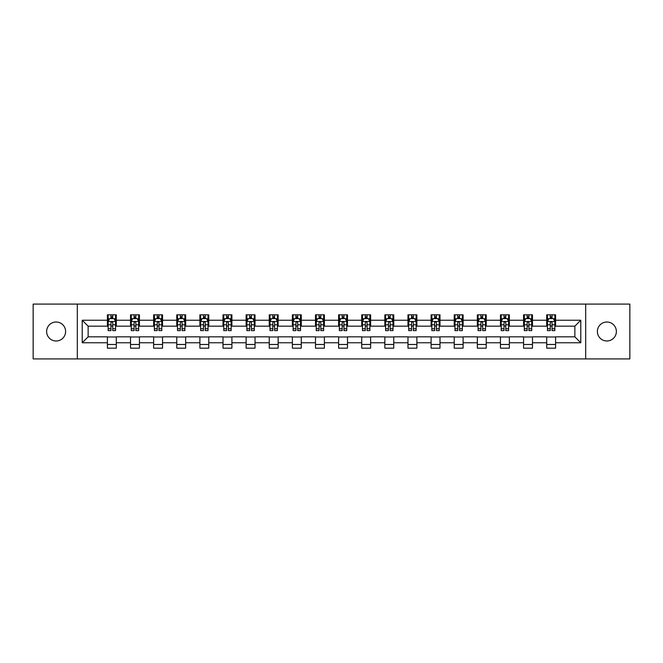 <?xml version="1.0" encoding="UTF-8"?>
<svg xmlns="http://www.w3.org/2000/svg" width="663" height="663" viewBox="0 0 663 663"><rect width="100%" height="100%" fill="white"/><g stroke="black" fill="none" stroke-linecap="round" stroke-linejoin="round"><path stroke-width="0.99" d="M606.877 322.011A9.489 9.489 0 0 0 597.388 331.5A9.489 9.489 0 0 0 606.877 340.989A9.489 9.489 0 0 0 616.366 331.5A9.489 9.489 0 0 0 606.877 322.011M56.123 322.011A9.489 9.489 0 0 0 46.634 331.5A9.489 9.489 0 0 0 56.123 340.989A9.489 9.489 0 0 0 65.612 331.5A9.489 9.489 0 0 0 56.123 322.011M585.686 358.915L629.85 358.915L629.85 304.085L585.686 304.085L585.686 358.915L77.314 358.915L77.314 304.085L33.15 304.085L33.15 358.915L77.314 358.915M585.686 304.085L77.314 304.085M555.594 320.237L555.594 314.826L546.702 314.826L546.702 320.237L532.472 320.237L532.472 314.826L523.579 314.826L523.579 320.237L509.358 320.237L509.358 314.826L500.457 314.826L500.457 320.237L486.236 320.237L486.236 314.826L477.343 314.826L477.343 320.237L463.114 320.237L463.114 314.826L454.221 314.826L454.221 320.237L439.992 320.237L439.992 314.826L431.099 314.826L431.099 320.237L416.87 320.237L416.87 314.826L407.977 314.826L407.977 320.237L393.747 320.237L393.747 314.826L384.855 314.826L384.855 320.237L370.625 320.237L370.625 314.826L361.733 314.826L361.733 320.237L347.503 320.237L347.503 314.826L338.611 314.826L338.611 320.237L324.389 320.237L324.389 314.826L315.497 314.826L315.497 320.237L301.267 320.237L301.267 314.826L292.375 314.826L292.375 320.237L278.145 320.237L278.145 314.826L269.253 314.826L269.253 320.237L255.023 320.237L255.023 314.826L246.13 314.826L246.13 320.237L231.901 320.237L231.901 314.826L223.008 314.826L223.008 320.237L208.779 320.237L208.779 314.826L199.886 314.826L199.886 320.237L185.657 320.237L185.657 314.826L176.764 314.826L176.764 320.237L162.543 320.237L162.543 314.826L153.642 314.826L153.642 320.237L139.421 320.237L139.421 314.826L130.528 314.826L130.528 320.237L116.298 320.237L116.298 314.826L107.406 314.826L107.406 320.237L82.212 320.237L82.212 342.763L88.138 336.837L107.406 336.837L107.406 348.174L116.298 348.174L116.298 336.837L130.528 336.837L130.528 348.174L139.421 348.174L139.421 336.837L153.642 336.837L153.642 348.174L162.543 348.174L162.543 336.837L176.764 336.837L176.764 348.174L185.657 348.174L185.657 336.837L199.886 336.837L199.886 348.174L208.779 348.174L208.779 336.837L223.008 336.837L223.008 348.174L231.901 348.174L231.901 336.837L246.13 336.837L246.13 348.174L255.023 348.174L255.023 336.837L269.253 336.837L269.253 348.174L278.145 348.174L278.145 336.837L292.375 336.837L292.375 348.174L301.267 348.174L301.267 336.837L315.497 336.837L315.497 348.174L324.389 348.174L324.389 336.837L338.611 336.837L338.611 348.174L347.503 348.174L347.503 336.837L361.733 336.837L361.733 348.174L370.625 348.174L370.625 336.837L384.855 336.837L384.855 348.174L393.747 348.174L393.747 336.837L407.977 336.837L407.977 348.174L416.87 348.174L416.87 336.837L431.099 336.837L431.099 348.174L439.992 348.174L439.992 336.837L454.221 336.837L454.221 348.174L463.114 348.174L463.114 336.837L477.343 336.837L477.343 348.174L486.236 348.174L486.236 336.837L500.457 336.837L500.457 348.174L509.358 348.174L509.358 336.837L523.579 336.837L523.579 348.174L532.472 348.174L532.472 336.837L546.702 336.837L546.702 348.174L555.594 348.174L555.594 336.837L574.862 336.837L574.862 326.163L555.594 326.163L555.594 320.237L580.788 320.237L580.788 342.763L555.594 342.763M546.702 342.763L532.472 342.763M523.579 342.763L509.358 342.763M500.457 342.763L486.236 342.763M477.343 342.763L463.114 342.763M454.221 342.763L439.992 342.763M431.099 342.763L416.87 342.763M407.977 342.763L393.747 342.763M384.855 342.763L370.625 342.763M361.733 342.763L347.503 342.763M338.611 342.763L324.389 342.763M315.497 342.763L301.267 342.763M292.375 342.763L278.145 342.763M269.253 342.763L255.023 342.763M246.13 342.763L231.901 342.763M223.008 342.763L208.779 342.763M199.886 342.763L185.657 342.763M176.764 342.763L162.543 342.763M153.642 342.763L139.421 342.763M130.528 342.763L116.298 342.763M107.406 342.763L82.212 342.763M546.702 320.237L546.702 326.163L532.472 326.163L532.472 320.237M523.579 320.237L523.579 326.163L509.358 326.163L509.358 320.237M500.457 320.237L500.457 326.163L486.236 326.163L486.236 320.237M477.343 320.237L477.343 326.163L463.114 326.163L463.114 320.237M454.221 320.237L454.221 326.163L439.992 326.163L439.992 320.237M431.099 320.237L431.099 326.163L416.87 326.163L416.87 320.237M407.977 320.237L407.977 326.163L393.747 326.163L393.747 320.237M384.855 320.237L384.855 326.163L370.625 326.163L370.625 320.237M361.733 320.237L361.733 326.163L347.503 326.163L347.503 320.237M338.611 320.237L338.611 326.163L324.389 326.163L324.389 320.237M315.497 320.237L315.497 326.163L301.267 326.163L301.267 320.237M292.375 320.237L292.375 326.163L278.145 326.163L278.145 320.237M269.253 320.237L269.253 326.163L255.023 326.163L255.023 320.237M246.13 320.237L246.13 326.163L231.901 326.163L231.901 320.237M223.008 320.237L223.008 326.163L208.779 326.163L208.779 320.237M199.886 320.237L199.886 326.163L185.657 326.163L185.657 320.237M176.764 320.237L176.764 326.163L162.543 326.163L162.543 320.237M153.642 320.237L153.642 326.163L139.421 326.163L139.421 320.237M130.528 320.237L130.528 326.163L116.298 326.163L116.298 320.237M107.406 320.237L107.406 326.163L88.138 326.163L82.212 320.237M88.138 326.163L88.138 336.837M580.788 342.763L574.862 336.837M574.862 326.163L580.788 320.237M107.406 318.53L108.144 318.53M110.961 318.53L112.743 318.53M115.553 318.53L116.298 318.53M107.406 326.014L108.144 326.014M110.961 326.014L112.743 326.014M115.553 326.014L116.298 326.014M107.406 336.986L116.298 336.986M107.406 344.47L116.298 344.47M130.528 336.986L139.421 336.986M130.528 344.47L139.421 344.47M130.528 318.53L131.266 318.53M134.083 318.53L135.857 318.53M138.675 318.53L139.421 318.53M130.528 326.014L131.266 326.014M134.083 326.014L135.857 326.014M138.675 326.014L139.421 326.014M153.642 336.986L162.543 336.986M153.642 344.47L162.543 344.47M153.642 318.53L154.388 318.53M157.206 318.53L158.979 318.53M161.797 318.53L162.543 318.53M153.642 326.014L154.388 326.014M157.206 326.014L158.979 326.014M161.797 326.014L162.543 326.014M176.764 336.986L185.657 336.986M176.764 344.47L185.657 344.47M176.764 318.53L177.51 318.53M180.328 318.53L182.101 318.53M184.919 318.53L185.657 318.53M176.764 326.014L177.51 326.014M180.328 326.014L182.101 326.014M184.919 326.014L185.657 326.014M199.886 336.986L208.779 336.986M199.886 344.47L208.779 344.47M199.886 318.53L200.632 318.53M203.442 318.53L205.223 318.53M208.041 318.53L208.779 318.53M199.886 326.014L200.632 326.014M203.442 326.014L205.223 326.014M208.041 326.014L208.779 326.014M223.008 336.986L231.901 336.986M223.008 344.47L231.901 344.47M223.008 318.53L223.754 318.53M226.564 318.53L228.345 318.53M231.163 318.53L231.901 318.53M223.008 326.014L223.754 326.014M226.564 326.014L228.345 326.014M231.163 326.014L231.901 326.014M246.13 336.986L255.023 336.986M246.13 344.47L255.023 344.47M246.13 318.53L246.868 318.53M249.686 318.53L251.468 318.53M254.285 318.53L255.023 318.53M246.13 326.014L246.868 326.014M249.686 326.014L251.468 326.014M254.285 326.014L255.023 326.014M269.253 336.986L278.145 336.986M269.253 344.47L278.145 344.47M269.253 318.53L269.99 318.53M272.808 318.53L274.59 318.53M277.399 318.53L278.145 318.53M269.253 326.014L269.99 326.014M272.808 326.014L274.59 326.014M277.399 326.014L278.145 326.014M292.375 336.986L301.267 336.986M292.375 344.47L301.267 344.47M292.375 318.53L293.112 318.53M295.93 318.53L297.712 318.53M300.521 318.53L301.267 318.53M292.375 326.014L293.112 326.014M295.93 326.014L297.712 326.014M300.521 326.014L301.267 326.014M315.497 336.986L324.389 336.986M315.497 344.47L324.389 344.47M315.497 318.53L316.234 318.53M319.052 318.53L320.826 318.53M323.643 318.53L324.389 318.53M315.497 326.014L316.234 326.014M319.052 326.014L320.826 326.014M323.643 326.014L324.389 326.014M338.611 336.986L347.503 336.986M338.611 344.47L347.503 344.47M338.611 318.53L339.357 318.53M342.174 318.53L343.948 318.53M346.766 318.53L347.503 318.53M338.611 326.014L339.357 326.014M342.174 326.014L343.948 326.014M346.766 326.014L347.503 326.014M361.733 336.986L370.625 336.986M361.733 344.47L370.625 344.47M361.733 318.53L362.479 318.53M365.288 318.53L367.07 318.53M369.888 318.53L370.625 318.53M361.733 326.014L362.479 326.014M365.288 326.014L367.07 326.014M369.888 326.014L370.625 326.014M384.855 336.986L393.747 336.986M384.855 344.47L393.747 344.47M384.855 318.53L385.601 318.53M388.41 318.53L390.192 318.53M393.01 318.53L393.747 318.53M384.855 326.014L385.601 326.014M388.41 326.014L390.192 326.014M393.01 326.014L393.747 326.014M407.977 336.986L416.87 336.986M407.977 344.47L416.87 344.47M407.977 318.53L408.715 318.53M411.532 318.53L413.314 318.53M416.132 318.53L416.87 318.53M407.977 326.014L408.715 326.014M411.532 326.014L413.314 326.014M416.132 326.014L416.87 326.014M431.099 336.986L439.992 336.986M431.099 344.47L439.992 344.47M431.099 318.53L431.837 318.53M434.655 318.53L436.436 318.53M439.246 318.53L439.992 318.53M431.099 326.014L431.837 326.014M434.655 326.014L436.436 326.014M439.246 326.014L439.992 326.014M454.221 336.986L463.114 336.986M454.221 344.47L463.114 344.47M454.221 318.53L454.959 318.53M457.777 318.53L459.558 318.53M462.368 318.53L463.114 318.53M454.221 326.014L454.959 326.014M457.777 326.014L459.558 326.014M462.368 326.014L463.114 326.014M477.343 336.986L486.236 336.986M477.343 344.47L486.236 344.47M477.343 318.53L478.081 318.53M480.899 318.53L482.672 318.53M485.49 318.53L486.236 318.53M477.343 326.014L478.081 326.014M480.899 326.014L482.672 326.014M485.49 326.014L486.236 326.014M500.457 336.986L509.358 336.986M500.457 344.47L509.358 344.47M500.457 318.53L501.203 318.53M504.021 318.53L505.794 318.53M508.612 318.53L509.358 318.53M500.457 326.014L501.203 326.014M504.021 326.014L505.794 326.014M508.612 326.014L509.358 326.014M523.579 336.986L532.472 336.986M523.579 344.47L532.472 344.47M523.579 318.53L524.325 318.53M527.143 318.53L528.917 318.53M531.734 318.53L532.472 318.53M523.579 326.014L524.325 326.014M527.143 326.014L528.917 326.014M531.734 326.014L532.472 326.014M546.702 336.986L555.594 336.986M546.702 344.47L555.594 344.47M546.702 318.53L547.447 318.53M550.257 318.53L552.039 318.53M554.856 318.53L555.594 318.53M546.702 326.014L547.447 326.014M550.257 326.014L552.039 326.014M554.856 326.014L555.594 326.014M112.743 316.757L110.961 316.757M115.553 328.749L112.743 328.749L112.743 330.613L115.553 330.613L115.553 321.572L114.077 318.605L109.627 318.605L108.144 321.572L108.144 330.613L110.961 330.613L110.961 328.749L108.144 328.749M108.144 321.572L108.144 314.826M115.553 321.572L115.553 314.826M110.961 318.605L110.961 314.826M112.743 314.826L112.743 318.605M112.743 328.749L112.743 322.682C112.146 321.538 111.558 321.538 110.961 322.682L110.961 328.749M135.857 316.757L134.083 316.757M138.675 328.749L135.857 328.749L135.857 330.613L138.675 330.613L138.675 321.572L137.191 318.605L132.749 318.605L131.266 321.572L131.266 330.613L134.083 330.613L134.083 328.749L131.266 328.749M131.266 321.572L131.266 314.826M138.675 321.572L138.675 314.826M134.083 318.605L134.083 314.826M135.857 314.826L135.857 318.605M135.857 328.749L135.857 322.682C135.269 321.538 134.672 321.538 134.083 322.682L134.083 328.749M158.979 316.757L157.206 316.757M161.797 328.749L158.979 328.749L158.979 330.613L161.797 330.613L161.797 321.572L160.313 318.605L155.871 318.605L154.388 321.572L154.388 330.613L157.206 330.613L157.206 328.749L154.388 328.749M154.388 321.572L154.388 314.826M161.797 321.572L161.797 314.826M157.206 318.605L157.206 314.826M158.979 314.826L158.979 318.605M158.979 328.749L158.979 322.682C158.391 321.538 157.794 321.538 157.206 322.682L157.206 328.749M182.101 316.757L180.328 316.757M184.919 328.749L182.101 328.749L182.101 330.613L184.919 330.613L184.919 321.572L183.436 318.605L178.993 318.605L177.51 321.572L177.51 330.613L180.328 330.613L180.328 328.749L177.51 328.749M177.51 321.572L177.51 314.826M184.919 321.572L184.919 314.826M180.328 318.605L180.328 314.826M182.101 314.826L182.101 318.605M182.101 328.749L182.101 322.682C181.513 321.538 180.916 321.538 180.328 322.682L180.328 328.749M205.223 316.757L203.442 316.757M208.041 328.749L205.223 328.749L205.223 330.613L208.041 330.613L208.041 321.572L206.558 318.605L202.107 318.605L200.632 321.572L200.632 330.613L203.442 330.613L203.442 328.749L200.632 328.749M200.632 321.572L200.632 314.826M208.041 321.572L208.041 314.826M203.442 318.605L203.442 314.826M205.223 314.826L205.223 318.605M205.223 328.749L205.223 322.682C204.635 321.538 204.038 321.538 203.442 322.682L203.442 328.749M228.345 316.757L226.564 316.757M231.163 328.749L228.345 328.749L228.345 330.613L231.163 330.613L231.163 321.572L229.68 318.605L225.229 318.605L223.754 321.572L223.754 330.613L226.564 330.613L226.564 328.749L223.754 328.749M223.754 321.572L223.754 314.826M231.163 321.572L231.163 314.826M226.564 318.605L226.564 314.826M228.345 314.826L228.345 318.605M228.345 328.749L228.345 322.682C227.749 321.538 227.16 321.538 226.564 322.682L226.564 328.749M251.468 316.757L249.686 316.757M254.285 328.749L251.468 328.749L251.468 330.613L254.285 330.613L254.285 321.572L252.802 318.605L248.352 318.605L246.868 321.572L246.868 330.613L249.686 330.613L249.686 328.749L246.868 328.749M246.868 321.572L246.868 314.826M254.285 321.572L254.285 314.826M249.686 318.605L249.686 314.826M251.468 314.826L251.468 318.605M251.468 328.749L251.468 322.682C250.871 321.538 250.282 321.538 249.686 322.682L249.686 328.749M274.59 316.757L272.808 316.757M277.399 328.749L274.59 328.749L274.59 330.613L277.399 330.613L277.399 321.572L275.924 318.605L271.474 318.605L269.99 321.572L269.99 330.613L272.808 330.613L272.808 328.749L269.99 328.749M269.99 321.572L269.99 314.826M277.399 321.572L277.399 314.826M272.808 318.605L272.808 314.826M274.59 314.826L274.59 318.605M274.59 328.749L274.59 322.682C273.993 321.538 273.405 321.538 272.808 322.682L272.808 328.749M297.712 316.757L295.93 316.757M300.521 328.749L297.712 328.749L297.712 330.613L300.521 330.613L300.521 321.572L299.038 318.605L294.596 318.605L293.112 321.572L293.112 330.613L295.93 330.613L295.93 328.749L293.112 328.749M293.112 321.572L293.112 314.826M300.521 321.572L300.521 314.826M295.93 318.605L295.93 314.826M297.712 314.826L297.712 318.605M297.712 328.749L297.712 322.682C297.115 321.538 296.527 321.538 295.93 322.682L295.93 328.749M320.826 316.757L319.052 316.757M323.643 328.749L320.826 328.749L320.826 330.613L323.643 330.613L323.643 321.572L322.16 318.605L317.718 318.605L316.234 321.572L316.234 330.613L319.052 330.613L319.052 328.749L316.234 328.749M316.234 321.572L316.234 314.826M323.643 321.572L323.643 314.826M319.052 318.605L319.052 314.826M320.826 314.826L320.826 318.605M320.826 328.749L320.826 322.682C320.237 321.538 319.641 321.538 319.052 322.682L319.052 328.749M343.948 316.757L342.174 316.757M346.766 328.749L343.948 328.749L343.948 330.613L346.766 330.613L346.766 321.572L345.282 318.605L340.84 318.605L339.357 321.572L339.357 330.613L342.174 330.613L342.174 328.749L339.357 328.749M339.357 321.572L339.357 314.826M346.766 321.572L346.766 314.826M342.174 318.605L342.174 314.826M343.948 314.826L343.948 318.605M343.948 328.749L343.948 322.682C343.359 321.538 342.763 321.538 342.174 322.682L342.174 328.749M367.07 316.757L365.288 316.757M369.888 328.749L367.07 328.749L367.07 330.613L369.888 330.613L369.888 321.572L368.404 318.605L363.962 318.605L362.479 321.572L362.479 330.613L365.288 330.613L365.288 328.749L362.479 328.749M362.479 321.572L362.479 314.826M369.888 321.572L369.888 314.826M365.288 318.605L365.288 314.826M367.07 314.826L367.07 318.605M367.07 328.749L367.07 322.682C366.482 321.538 365.885 321.538 365.288 322.682L365.288 328.749M390.192 316.757L388.41 316.757M393.01 328.749L390.192 328.749L390.192 330.613L393.01 330.613L393.01 321.572L391.526 318.605L387.076 318.605L385.601 321.572L385.601 330.613L388.41 330.613L388.41 328.749L385.601 328.749M385.601 321.572L385.601 314.826M393.01 321.572L393.01 314.826M388.41 318.605L388.41 314.826M390.192 314.826L390.192 318.605M390.192 328.749L390.192 322.682C389.604 321.538 389.007 321.538 388.41 322.682L388.41 328.749M413.314 316.757L411.532 316.757M416.132 328.749L413.314 328.749L413.314 330.613L416.132 330.613L416.132 321.572L414.648 318.605L410.198 318.605L408.715 321.572L408.715 330.613L411.532 330.613L411.532 328.749L408.715 328.749M408.715 321.572L408.715 314.826M416.132 321.572L416.132 314.826M411.532 318.605L411.532 314.826M413.314 314.826L413.314 318.605M413.314 328.749L413.314 322.682C412.717 321.538 412.129 321.538 411.532 322.682L411.532 328.749M436.436 316.757L434.655 316.757M439.246 328.749L436.436 328.749L436.436 330.613L439.246 330.613L439.246 321.572L437.771 318.605L433.32 318.605L431.837 321.572L431.837 330.613L434.655 330.613L434.655 328.749L431.837 328.749M431.837 321.572L431.837 314.826M439.246 321.572L439.246 314.826M434.655 318.605L434.655 314.826M436.436 314.826L436.436 318.605M436.436 328.749L436.436 322.682C435.84 321.538 435.251 321.538 434.655 322.682L434.655 328.749M459.558 316.757L457.777 316.757M462.368 328.749L459.558 328.749L459.558 330.613L462.368 330.613L462.368 321.572L460.893 318.605L456.442 318.605L454.959 321.572L454.959 330.613L457.777 330.613L457.777 328.749L454.959 328.749M454.959 321.572L454.959 314.826M462.368 321.572L462.368 314.826M457.777 318.605L457.777 314.826M459.558 314.826L459.558 318.605M459.558 328.749L459.558 322.682C458.962 321.538 458.373 321.538 457.777 322.682L457.777 328.749M482.672 316.757L480.899 316.757M485.49 328.749L482.672 328.749L482.672 330.613L485.49 330.613L485.49 321.572L484.007 318.605L479.564 318.605L478.081 321.572L478.081 330.613L480.899 330.613L480.899 328.749L478.081 328.749M478.081 321.572L478.081 314.826M485.49 321.572L485.49 314.826M480.899 318.605L480.899 314.826M482.672 314.826L482.672 318.605M482.672 328.749L482.672 322.682C482.084 321.538 481.487 321.538 480.899 322.682L480.899 328.749M505.794 316.757L504.021 316.757M508.612 328.749L505.794 328.749L505.794 330.613L508.612 330.613L508.612 321.572L507.129 318.605L502.687 318.605L501.203 321.572L501.203 330.613L504.021 330.613L504.021 328.749L501.203 328.749M501.203 321.572L501.203 314.826M508.612 321.572L508.612 314.826M504.021 318.605L504.021 314.826M505.794 314.826L505.794 318.605M505.794 328.749L505.794 322.682C505.206 321.538 504.609 321.538 504.021 322.682L504.021 328.749M528.917 316.757L527.143 316.757M531.734 328.749L528.917 328.749L528.917 330.613L531.734 330.613L531.734 321.572L530.251 318.605L525.809 318.605L524.325 321.572L524.325 330.613L527.143 330.613L527.143 328.749L524.325 328.749M524.325 321.572L524.325 314.826M531.734 321.572L531.734 314.826M527.143 318.605L527.143 314.826M528.917 314.826L528.917 318.605M528.917 328.749L528.917 322.682C528.328 321.538 527.731 321.538 527.143 322.682L527.143 328.749M552.039 316.757L550.257 316.757M554.856 328.749L552.039 328.749L552.039 330.613L554.856 330.613L554.856 321.572L553.373 318.605L548.923 318.605L547.447 321.572L547.447 330.613L550.257 330.613L550.257 328.749L547.447 328.749M547.447 321.572L547.447 314.826M554.856 321.572L554.856 314.826M550.257 318.605L550.257 314.826M552.039 314.826L552.039 318.605M552.039 328.749L552.039 322.682C551.45 321.538 550.854 321.538 550.257 322.682L550.257 328.749M115.519 321.497L108.185 321.497M108.144 318.787L109.536 318.787M114.16 318.787L115.553 318.787M110.961 324.779L108.144 324.779M115.553 324.779L112.743 324.779M112.743 317.693L110.961 317.693M138.642 321.497L131.307 321.497M131.266 318.787L132.658 318.787M137.282 318.787L138.675 318.787M134.083 324.779L131.266 324.779M138.675 324.779L135.857 324.779M135.857 317.693L134.083 317.693M161.764 321.497L154.421 321.497M154.388 318.787L155.78 318.787M160.405 318.787L161.797 318.787M157.206 324.779L154.388 324.779M161.797 324.779L158.979 324.779M158.979 317.693L157.206 317.693M184.878 321.497L177.543 321.497M177.51 318.787L178.902 318.787M183.527 318.787L184.919 318.787M180.328 324.779L177.51 324.779M184.919 324.779L182.101 324.779M182.101 317.693L180.328 317.693M208 321.497L200.665 321.497M200.632 318.787L202.024 318.787M206.649 318.787L208.041 318.787M203.442 324.779L200.632 324.779M208.041 324.779L205.223 324.779M205.223 317.693L203.442 317.693M231.122 321.497L223.787 321.497M223.754 318.787L225.147 318.787M229.771 318.787L231.163 318.787M226.564 324.779L223.754 324.779M231.163 324.779L228.345 324.779M228.345 317.693L226.564 317.693M254.244 321.497L246.909 321.497M246.868 318.787L248.26 318.787M252.885 318.787L254.285 318.787M249.686 324.779L246.868 324.779M254.285 324.779L251.468 324.779M251.468 317.693L249.686 317.693M277.366 321.497L270.032 321.497M269.99 318.787L271.382 318.787M276.007 318.787L277.399 318.787M272.808 324.779L269.99 324.779M277.399 324.779L274.59 324.779M274.59 317.693L272.808 317.693M300.488 321.497L293.154 321.497M293.112 318.787L294.505 318.787M299.129 318.787L300.521 318.787M295.93 324.779L293.112 324.779M300.521 324.779L297.712 324.779M297.712 317.693L295.93 317.693M323.61 321.497L316.268 321.497M316.234 318.787L317.627 318.787M322.251 318.787L323.643 318.787M319.052 324.779L316.234 324.779M323.643 324.779L320.826 324.779M320.826 317.693L319.052 317.693M346.732 321.497L339.39 321.497M339.357 318.787L340.749 318.787M345.373 318.787L346.766 318.787M342.174 324.779L339.357 324.779M346.766 324.779L343.948 324.779M343.948 317.693L342.174 317.693M369.846 321.497L362.512 321.497M362.479 318.787L363.871 318.787M368.495 318.787L369.888 318.787M365.288 324.779L362.479 324.779M369.888 324.779L367.07 324.779M367.07 317.693L365.288 317.693M392.968 321.497L385.634 321.497M385.601 318.787L386.993 318.787M391.618 318.787L393.01 318.787M388.41 324.779L385.601 324.779M393.01 324.779L390.192 324.779M390.192 317.693L388.41 317.693M416.091 321.497L408.756 321.497M408.715 318.787L410.115 318.787M414.74 318.787L416.132 318.787M411.532 324.779L408.715 324.779M416.132 324.779L413.314 324.779M413.314 317.693L411.532 317.693M439.213 321.497L431.878 321.497M431.837 318.787L433.229 318.787M437.853 318.787L439.246 318.787M434.655 324.779L431.837 324.779M439.246 324.779L436.436 324.779M436.436 317.693L434.655 317.693M462.335 321.497L455 321.497M454.959 318.787L456.351 318.787M460.976 318.787L462.368 318.787M457.777 324.779L454.959 324.779M462.368 324.779L459.558 324.779M459.558 317.693L457.777 317.693M485.457 321.497L478.122 321.497M478.081 318.787L479.473 318.787M484.098 318.787L485.49 318.787M480.899 324.779L478.081 324.779M485.49 324.779L482.672 324.779M482.672 317.693L480.899 317.693M508.579 321.497L501.236 321.497M501.203 318.787L502.595 318.787M507.22 318.787L508.612 318.787M504.021 324.779L501.203 324.779M508.612 324.779L505.794 324.779M505.794 317.693L504.021 317.693M531.693 321.497L524.358 321.497M524.325 318.787L525.718 318.787M530.342 318.787L531.734 318.787M527.143 324.779L524.325 324.779M531.734 324.779L528.917 324.779M528.917 317.693L527.143 317.693M554.815 321.497L547.481 321.497M547.447 318.787L548.84 318.787M553.464 318.787L554.856 318.787M550.257 324.779L547.447 324.779M554.856 324.779L552.039 324.779M552.039 317.693L550.257 317.693"/></g></svg>
